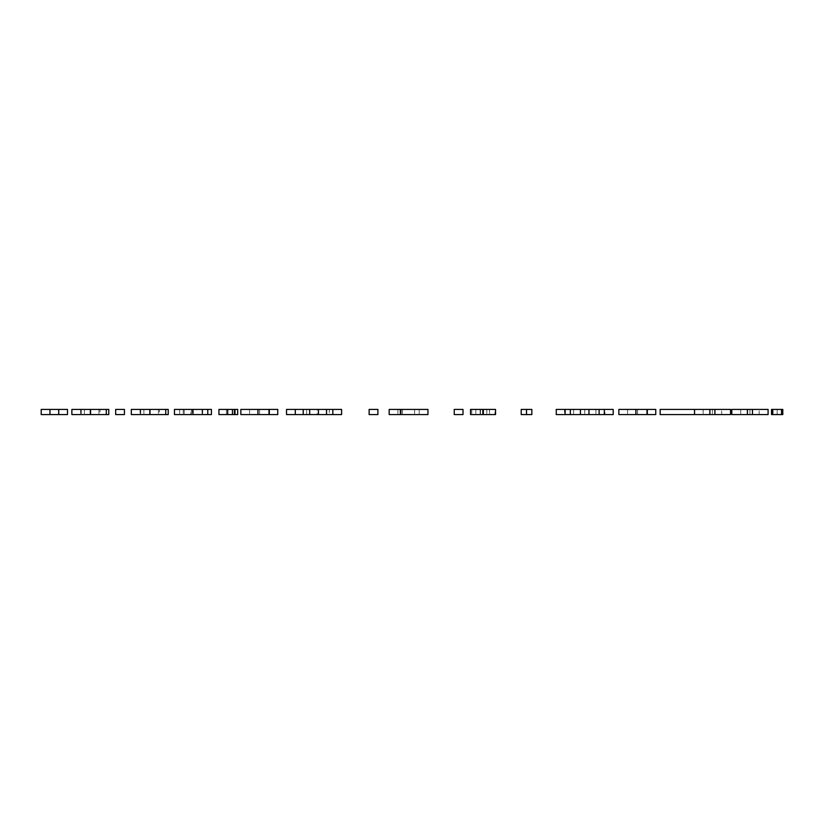 <?xml version="1.0" encoding="UTF-8"?>
<svg xmlns="http://www.w3.org/2000/svg" width="824" height="824" viewBox="0 0 824 824"><rect width="100%" height="100%" fill="white"/><g stroke="black" fill="none" stroke-linecap="round" stroke-linejoin="round"><path stroke-width="0.62" stroke-dasharray="4.12 3.09" d="M41.2 409.435L41.2 414.565L67.486 414.565L67.486 409.435L41.2 409.435M49.965 409.435L49.965 414.565M58.72 409.435L58.72 414.565M106.286 409.435L80.628 409.435L106.286 409.435M71.863 409.435L108.789 409.435M100.023 409.435L81.257 409.435L100.023 409.435L100.023 414.565L81.257 414.565L100.023 414.565M106.286 414.565L80.628 414.565L106.286 414.565M71.863 414.565L108.789 414.565M90.074 409.435L90.074 414.565M98.952 409.435L98.952 414.565M90.568 409.435L90.568 414.565M80.628 409.435L80.628 414.565M81.257 409.435L81.257 414.565M90.784 409.435L90.784 414.565M84.429 409.435L84.429 414.565M165.737 409.435L140.08 409.435L165.737 409.435M131.315 409.435L168.24 409.435M159.485 409.435L140.708 409.435L159.485 409.435L159.485 414.565L140.708 414.565L159.485 414.565M165.737 414.565L140.08 414.565L165.737 414.565M131.315 414.565L168.24 414.565M149.525 409.435L149.525 414.565M158.404 409.435L158.404 414.565M150.03 409.435L150.03 414.565M140.08 409.435L140.08 414.565M140.708 409.435L140.708 414.565M150.236 409.435L150.236 414.565M143.881 409.435L143.881 414.565M190.869 409.435L174.503 409.435L190.869 409.435L190.869 414.565L202.035 414.565L174.503 414.565L190.869 414.565M192.352 409.435L211.428 409.435L211.428 414.565L202.035 414.565L202.035 409.435L202.035 414.565L174.461 414.565L174.503 409.435L192.352 409.435L192.352 414.565M192.96 409.435L183.258 409.435L202.663 409.435L192.96 409.435L192.96 414.565L183.258 414.565L192.96 414.565M202.035 409.435L202.035 414.565L202.035 409.435M179.673 409.435L179.673 414.565M191.353 409.435L191.353 414.565M184.205 409.435L184.205 414.565M202.663 409.435L202.663 414.565M183.258 409.435L183.258 414.565M193.125 409.435L193.125 414.565M234.14 414.565L234.14 409.435L226.446 409.435L226.446 414.565L226.446 409.435L218.937 409.435L218.937 414.565L237.703 414.565M227.692 409.435L227.692 414.565L227.661 409.435M234.14 409.435L237.703 409.435M240.835 409.435L277.76 409.435L277.76 414.565L240.835 414.565M259.529 409.435L269.623 409.435L259.529 409.435L259.529 414.565L249.6 414.565L269.623 414.565L259.529 414.565M268.995 409.435L268.995 414.565M257.685 409.435L257.685 414.565M269.623 409.435L269.623 414.565M249.6 409.435L249.6 414.565M259.56 409.435L259.56 414.565M306.652 414.565L306.652 409.435L295.28 409.435L295.28 414.565L295.28 409.435L295.28 414.565L295.28 409.435L286.525 409.435L286.525 414.565L341.599 414.565L341.599 409.435L329.322 409.435L329.322 414.565M309.68 409.435L309.68 414.565L309.68 409.435M318.435 409.435L318.435 414.565L318.435 409.435M332.834 409.435L332.834 414.565M306.652 409.435L317.158 409.435L317.158 414.565M317.158 409.435L329.322 409.435M400.196 409.435L400.196 414.565L389.155 414.565L389.155 409.435L427.955 409.435M401.267 409.435L419.2 409.435L401.267 409.435L401.267 414.565L397.92 414.565L419.2 414.565L401.267 414.565M400.196 414.565L427.955 414.565M397.92 409.435L397.92 414.565L397.92 409.435M419.2 409.435L419.2 414.565M414.596 409.435L414.596 414.565M470.514 409.435L486.788 409.435L471.771 409.435L483.276 409.435L483.276 414.565L495.543 414.565M483.276 409.435L494.925 409.435L494.925 414.565M471.771 409.435L471.771 414.565L483.276 414.565M480.114 409.435L480.114 414.565L471.771 414.565M483.019 409.435L483.019 414.565L480.114 414.565M486.788 409.435L486.788 414.565L483.019 414.565M482.988 409.435L482.988 414.565L486.788 414.565M475.829 409.435L475.829 414.565L482.988 414.565M470.514 414.565L475.829 414.565M494.925 409.435L495.543 409.435M480.526 414.565L483.637 414.565L480.526 414.565L480.526 409.435M483.637 409.435L483.637 414.565L483.637 409.435M489.559 409.435L489.559 414.565M556.251 414.565L613.2 414.565M556.251 409.435L564.491 409.435L564.491 414.565M564.491 409.435L604.95 409.435L604.95 414.565M604.95 409.435L613.2 409.435M595.948 409.435L595.948 414.565M584.731 409.435L584.731 414.565M573.586 409.435L573.586 414.565M618.834 409.435L655.76 409.435L655.76 414.565L618.834 414.565M637.519 409.435L647.623 409.435L637.519 409.435L637.519 414.565L627.6 414.565L647.623 414.565L637.519 414.565M646.995 409.435L646.995 414.565M635.685 409.435L635.685 414.565M647.623 409.435L647.623 414.565M627.6 409.435L627.6 414.565M637.56 409.435L637.56 414.565M694.56 414.565L660.137 414.565L660.137 409.435L694.56 409.435L694.251 414.565L730.548 414.565M694.56 409.435L694.251 414.565M694.251 409.435L721.628 409.435L721.628 414.565M721.628 409.435L730.548 409.435M712.399 409.435L712.399 414.565M703.16 409.435L703.16 414.565M731.794 409.435L759.172 409.435L759.172 414.565L768.092 414.565M759.172 409.435L768.092 409.435M749.943 409.435L749.943 414.565L759.172 414.565M740.714 409.435L740.714 414.565L749.943 414.565M731.794 414.565L740.714 414.565M115.669 409.435L115.669 414.565L124.434 414.565L124.434 409.435L115.669 409.435M369.131 409.435L369.131 414.565L377.897 414.565L377.897 409.435L369.131 409.435M454.24 409.435L454.24 414.565L463.006 414.565L463.006 409.435L454.24 409.435M521.211 414.565L531.841 414.565L526.526 414.565L531.841 414.565L531.841 409.435L526.526 409.435L526.526 414.565L526.526 409.435L521.211 409.435L521.211 414.565M526.526 409.435L521.211 409.435L531.841 409.435L526.526 409.435L526.526 414.565M771.532 414.565L782.8 414.565M771.532 409.435L777.145 409.435L777.145 414.565M777.217 414.565L772.788 414.565L781.543 414.565L777.217 414.565L777.217 409.435L772.788 409.435L772.788 414.565M772.788 409.435L777.217 409.435M777.145 409.435L782.8 409.435M781.543 409.435L781.543 414.565M402.493 409.435L402.493 414.565M486.809 409.435L486.809 414.565"/><path stroke-width="1.24" d="M41.2 409.435L41.2 414.565L49.965 414.565L49.965 409.435L41.2 409.435M58.72 414.565L67.486 414.565L67.486 409.435L58.72 409.435L58.72 414.565L49.965 414.565M58.72 409.435L49.965 409.435M108.758 409.435L71.863 409.435L71.863 414.565L108.758 414.565L108.789 409.435L108.758 414.565M90.475 409.435L90.475 414.565M106.286 409.435L106.286 414.565M168.209 409.435L131.315 409.435L131.315 414.565L168.24 414.565L168.24 409.435L168.209 414.565M149.927 409.435L149.927 414.565M165.737 409.435L165.737 414.565M193.012 409.435L174.461 409.435L174.461 414.565L211.428 414.565L211.428 409.435L193.012 409.435L193.012 414.565M207.772 409.435L207.772 414.565M218.937 409.435L218.937 414.565L227.692 414.565L227.692 409.435L218.937 409.435M234.995 409.435L234.995 414.565L237.703 414.565L237.703 409.435L232.471 409.435L232.471 414.565L227.661 414.565M232.471 409.435L227.661 409.435M234.995 414.565L232.471 414.565M257.953 409.435L240.835 409.435L240.835 414.565L277.76 414.565L277.76 409.435L257.953 409.435L257.953 414.565M268.995 409.435L268.995 414.565M286.525 409.435L286.525 414.565L295.28 414.565L295.28 409.435L286.525 409.435M332.834 409.435L332.834 414.565L341.599 414.565L341.599 409.435L303.222 409.435L303.222 414.565L295.28 414.565M303.222 409.435L295.28 409.435M309.68 409.435L309.68 414.565L303.222 414.565M318.435 409.435L318.435 414.565L309.68 414.565M326.52 409.435L326.52 414.565L318.435 414.565M332.834 414.565L326.52 414.565M400.361 409.435L389.155 409.435L389.155 414.565L427.955 414.565L427.955 409.435L400.361 409.435L400.361 414.565M470.514 409.435L470.514 414.565L482.833 414.565L482.833 409.435L470.514 409.435M482.833 409.435L495.543 409.435L495.543 414.565L482.833 414.565M556.251 409.435L556.251 414.565L565.13 414.565L565.13 409.435L556.251 409.435M604.332 409.435L604.332 414.565L613.2 414.565L613.2 409.435L570.332 409.435L570.332 414.565L565.13 414.565M570.332 409.435L565.13 409.435M580.426 409.435L580.426 414.565L570.332 414.565M588.975 409.435L588.975 414.565L580.426 414.565M599.12 409.435L599.12 414.565L588.975 414.565M604.332 414.565L599.12 414.565M635.943 409.435L618.834 409.435L618.834 414.565L655.76 414.565L655.76 409.435L635.943 409.435L635.943 414.565M646.995 409.435L646.995 414.565M714.913 409.435L714.913 414.565L730.548 414.565L730.548 409.435L709.876 409.435L709.876 414.565L694.251 414.565M709.876 409.435L694.251 409.435M714.913 414.565L709.876 414.565M747.419 414.565L731.794 414.565L731.794 409.435L747.419 409.435L747.419 414.565L752.466 414.565L752.466 409.435L747.419 409.435M752.466 409.435L768.092 409.435L768.092 414.565L752.466 414.565M115.669 409.435L115.669 414.565L124.434 414.565L124.434 409.435L115.669 409.435M369.131 409.435L369.131 414.565L377.897 414.565L377.897 409.435L369.131 409.435M660.137 409.435L660.137 414.565L694.56 414.565L694.56 409.435L660.137 409.435M454.24 409.435L454.24 414.565L463.006 414.565L463.006 409.435L454.24 409.435M521.211 409.435L521.211 414.565L526.526 414.565L526.526 409.435L521.211 409.435M526.526 409.435L531.841 409.435L531.841 414.565L526.526 414.565M771.532 409.435L771.532 414.565L772.788 414.565L772.788 409.435L771.532 409.435M781.543 414.565L781.543 409.435L782.8 409.435L782.8 414.565L772.788 414.565M781.543 409.435L772.788 409.435"/></g></svg>
